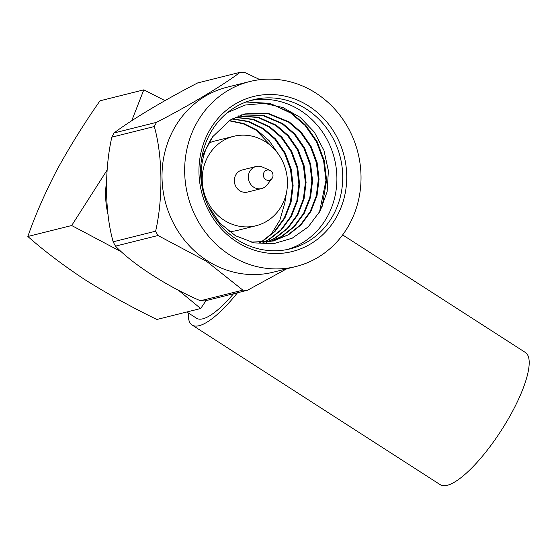 <?xml version="1.0" encoding="UTF-8"?>
<svg xmlns="http://www.w3.org/2000/svg" width="557" height="557" viewBox="0 0 557 557"><rect width="100%" height="100%" fill="white"/><g stroke="black" fill="none" stroke-linecap="round" stroke-linejoin="round"><path stroke-width="0.84" d="M224.032 220.168A46.085 42.409 76 0 0 256.025 225.738A46.085 42.409 76 0 0 285.985 170.741A46.085 42.409 76 0 0 233.662 136.319A46.085 42.409 76 0 0 202.525 173.659A46.085 42.409 76 0 0 224.032 220.168M256.088 166.501L242.086 170.003A11.37 10.465 76 0 0 234.406 179.208A11.37 10.465 76 0 0 239.712 190.682A11.37 10.465 76 0 0 247.6 192.061L261.602 188.558A11.37 10.465 -104 0 1 253.714 187.18A11.37 10.465 -104 0 1 248.408 175.713A11.37 10.465 -104 0 1 256.088 166.501A11.37 10.465 -104 0 1 262.577 167.114L269.894 170.407A5.222 4.804 76 0 0 263.795 172.816A5.222 4.804 76 0 0 265.821 179.633A5.222 4.804 76 0 0 271.941 178.609A5.222 4.804 76 0 0 269.894 170.407M270.709 235.047L279.879 220.147L284.815 202.95L286.152 194.121M229.129 231.559A46.085 42.409 76 0 0 237.359 230.41L256.025 225.738M233.662 136.319L214.995 140.991A46.085 42.409 76 0 0 208.819 143.093M201.906 156.893L212.711 136.709L230.159 120.054L244.92 113.9L267.952 113.252L289.299 121.976L301.455 132.462L311.105 146.428L317.114 162.581L319.05 179.18L317.024 195.674L310.855 211.493L300.975 224.924L288.575 234.734L273.271 241.028L250.991 242.142M241.703 114.812L263.148 115.215L282.824 123.598L294.973 134.084L304.623 148.051L310.632 164.204L312.568 180.802L310.541 197.296L304.373 213.115L294.493 226.546L282.093 236.356L270.006 241.745M238.535 115.933L258.323 117.228L276.342 125.221L288.491 135.706L298.141 149.673L304.15 165.819L306.085 182.424L304.059 198.919L297.891 214.73L288.011 228.161L275.611 237.978L266.692 242.274M235.423 117.255L253.491 119.289L269.86 126.843L282.009 137.328L291.659 151.295L297.668 167.441L299.603 184.047L297.577 200.541L291.408 216.353L281.536 229.783L269.128 239.601L263.329 242.601M232.36 118.794L248.652 121.405L263.377 128.458L275.527 138.951L285.177 152.917L291.186 169.063L293.121 185.669L291.095 202.156L284.926 217.975L275.054 231.406L262.646 241.223L259.917 242.741M229.352 120.556L243.827 123.577L256.895 130.08L269.122 140.656L278.813 154.755M286.389 193.084L284.815 202.95M272.575 104.486L290.67 113.015L305.055 125.374L316.494 141.84L323.631 160.882L325.963 180.454L319.481 212.217M244.572 113.99L267.437 113.461L288.603 122.15L300.752 132.643L310.409 146.602L316.411 162.755L318.346 179.354L316.32 195.848L310.152 211.667L300.279 225.098L287.872 234.915L272.923 241.118M241.362 114.923L262.625 115.431L282.12 123.772L294.27 134.258L303.927 148.225L309.929 164.378L311.864 180.976L309.838 197.47L303.669 213.289L293.797 226.72L281.389 236.53L269.651 241.815M238.201 116.065L257.8 117.45L275.638 125.395L287.788 135.88L297.445 149.847L303.447 166L305.382 182.599L303.356 199.093L297.187 214.911L287.315 228.342L274.907 238.152L266.33 242.316M235.089 117.409L252.969 119.518L269.156 127.017L281.306 137.502L290.963 151.469L296.965 167.615L298.9 184.221L296.874 200.715L290.705 216.527L280.832 229.957L268.425 239.775L262.96 242.629M232.032 118.975L248.13 121.635L262.674 128.639L274.824 139.125L284.481 153.091L290.482 169.237L292.418 185.843L290.392 202.337L284.223 218.149L274.35 231.58L261.943 241.397L259.541 242.741M229.031 120.758L243.305 123.814L256.192 130.254L275.819 150.836M212.711 136.709C204.537 148.684 200.715 162.233 201.237 177.363L202.852 190.431M245.971 102.001L269.699 103.358L291.325 112.855L305.702 125.214L317.149 141.68L324.285 160.722L326.611 180.294L321.967 207.392M208.074 205.7L219.625 222.953L235.479 235.736L254.083 242.873L273.605 243.708L292.237 238.18L308.237 226.852L320.24 210.838L327.161 191.58L328.386 170.811L323.944 150.376L314.266 132.03L300.188 117.36L282.949 107.55L264.088 103.344L245.122 105.05L227.569 112.556M236.997 239.545A76.81 70.683 76 0 0 290.315 248.84A76.81 70.683 76 0 0 340.25 157.171A76.81 70.683 76 0 0 253.038 99.8A76.81 70.683 76 0 0 201.147 162.031A76.81 70.683 76 0 0 236.997 239.545M250.142 100.594A76.81 70.683 -104 0 1 334.416 158.627A76.81 70.683 -104 0 1 287.377 249.501M107.146 170.024L71.679 225.522L27.85 236.481C44.024 250.81 63.108 265.25 85.096 279.795C107.842 294.04 131.758 307.269 156.851 319.481L200.68 308.522L206.041 300.627M178.324 290.127L200.68 308.522M71.679 225.522L121.899 252.133M164.983 100.629L143.817 89.844L99.988 100.81C84.1 123.529 69.66 146.749 56.668 170.456C44.623 193.808 35.021 215.817 27.85 236.481M143.817 89.844L131.696 120.765M106.478 182.111A79.888 73.51 76 0 0 108.058 214.675M186.818 311.99L196.53 318.235A70.516 19.718 -57.2 0 0 202.845 318.813A70.516 19.718 -57.2 0 0 233.508 293.762M240.116 72.319L197.631 82.944C164.9 99.78 131.139 119.971 114.053 132.963A109.471 100.733 76 0 0 111.825 137.161C104.326 170.233 104.82 212.468 113.162 241.808A109.471 100.733 76 0 0 115.501 246.138C132.74 264.255 167.107 286.444 200.409 300.766A109.471 100.733 76 0 0 204.983 300.891L247.468 290.267A109.471 100.733 -104 0 1 242.894 290.141L206.529 261.303L157.979 235.514A109.471 100.733 -104 0 1 155.64 231.19C163.138 198.111 162.644 155.876 154.303 126.536A109.471 100.733 -104 0 1 156.538 122.338C189.269 105.496 223.03 85.305 240.116 72.319A109.471 100.733 -104 0 1 244.69 72.445L260.001 79.672M236.774 241.863A79.888 73.51 -104 0 1 235.019 104.166A79.888 73.51 -104 0 1 346.739 176.047A79.888 73.51 -104 0 1 236.774 241.863M315.882 93.082A95.324 87.721 -104 0 1 360.372 189.276A95.324 87.721 -104 0 1 295.969 266.504A95.324 87.721 -104 0 1 187.744 195.312A95.324 87.721 -104 0 1 249.717 81.552A95.324 87.721 -104 0 1 315.882 93.082M249.717 81.552L227.061 87.212A95.324 87.721 76 0 0 162.665 164.44A95.324 87.721 76 0 0 207.148 260.641A95.324 87.721 76 0 0 273.32 272.171L295.969 266.504M286.681 268.829L247.468 290.267M115.501 246.138L157.979 235.514M242.894 290.141L200.409 300.766M111.825 137.161L154.303 126.536M155.64 231.19L113.162 241.808M156.538 122.338L114.053 132.963M271.941 178.609L267.04 184.959A11.37 10.465 -104 0 1 261.602 188.558M342.652 234.908L525.314 352.435A78.628 21.981 122.8 0 1 501.258 430.457A78.628 21.981 122.8 0 1 440.225 484.681L192.137 325.058A78.628 21.981 122.8 0 1 188.35 312.971M237.477 292.766A78.628 21.981 122.8 0 1 192.137 325.058"/></g></svg>

